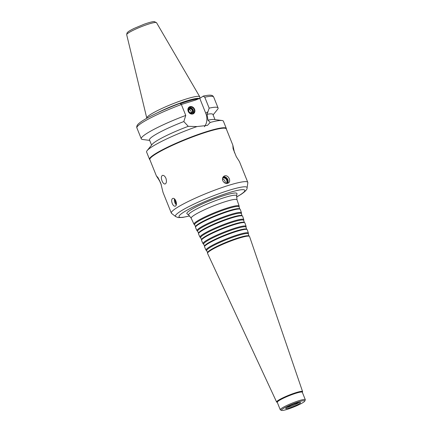 <?xml version="1.0" encoding="UTF-8"?>
<svg xmlns="http://www.w3.org/2000/svg" width="432" height="432" viewBox="0 0 432 432"><rect width="100%" height="100%" fill="white"/><g stroke="black" fill="none" stroke-linecap="round" stroke-linejoin="round"><path stroke-width="0.65" d="M160.78 183.249A3.688 3.083 -123.1 0 1 160.461 182.423M159.489 180.236A8.996 4.795 -107.3 0 0 159.543 180.83L156.373 175.856L158.02 177.633L160.844 183.416L163.015 192.38L171.342 213.1A41.197 5.189 158.1 0 0 171.585 213.408L175.646 216.562L178.189 217.582L182.623 217.436L189.621 215.924M165.937 178.303C166.817 181.332 166.547 183.227 165.116 183.983C163.998 184.129 162.977 183.119 162.054 180.954C160.99 177.973 161.141 176.11 162.502 175.376C163.787 175.192 164.932 176.17 165.937 178.303M159.548 180.36A8.905 4.747 -107.3 0 0 159.613 181.003L159.543 180.83M161.293 184.723L159.613 181.003M236.558 197.057L241.196 194.292C245.354 191.479 247.32 189.329 247.088 187.844L247.833 182.758A41.197 5.189 158.1 0 0 247.795 182.363L239.468 161.649L236.299 156.676L233.091 148.711L232.821 145.12L234.544 152.777M189.907 107.104A3.596 3.013 -123.1 0 1 193.968 109.129A3.596 3.013 -123.1 0 1 193.201 113.427A3.596 3.013 -123.1 0 1 188.714 112.055A3.596 3.013 -123.1 0 1 189.27 107.401A3.596 3.013 -123.1 0 1 189.907 107.104M189.934 106.666A3.958 3.31 -123.1 0 1 194.902 111.267A3.958 3.31 -123.1 0 1 189.362 112.99A3.958 3.31 -123.1 0 1 189.934 106.666M188.849 107.746A3.596 3.013 -123.1 0 1 188.995 107.692A3.596 3.013 -123.1 0 1 192.899 109.442A3.596 3.013 -123.1 0 1 192.715 113.675M188.519 111.731A2.662 2.23 -123.1 0 1 189.589 108.394A2.662 2.23 -123.1 0 1 192.586 109.874A2.662 2.23 -123.1 0 1 192.062 113.054A2.662 2.23 -123.1 0 1 188.935 112.363M189.805 108.934A2.079 1.739 -123.1 0 1 192.154 110.106A2.079 1.739 -123.1 0 1 191.711 112.585A2.079 1.739 -123.1 0 1 189.119 111.791A2.079 1.739 -123.1 0 1 189.443 109.102A2.079 1.739 -123.1 0 1 189.805 108.934M188.93 109.674A2.079 1.739 -123.1 0 1 190.793 110.7A2.079 1.739 -123.1 0 1 190.982 112.822M174.998 199.427A5.395 2.878 -107.3 0 0 176.413 204.034M175.187 199.66A3.839 2.047 -107.3 0 0 176.434 203.742M174.463 198.925A4.05 2.155 -107.3 0 0 176.267 204.779M172.26 203.472C171.407 201.15 171.472 199.525 172.46 198.585L172.757 198.445C175.608 197.311 177.962 205.578 175.165 206.172C174.064 206.339 173.097 205.438 172.26 203.472M175.608 200.297A3.116 1.663 -107.3 0 0 176.423 202.97M226.946 183.476A3.839 3.213 56.9 0 0 226.843 179.145A3.839 3.213 56.9 0 0 222.917 177.325M227.48 183.389A4.05 3.386 56.9 0 0 227.405 178.783A4.05 3.386 56.9 0 0 223.22 176.872M222.777 180.7C222.145 178.789 222.529 177.304 223.927 176.234L224.64 175.894C228.215 174.539 231.617 181.175 228.344 183.011C226.087 184.01 224.23 183.244 222.777 180.7M225.191 183.173A3.116 2.608 56.9 0 0 222.469 179.042M226.001 183.422A3.116 2.608 56.9 0 0 226.476 179.707A3.116 2.608 56.9 0 0 223.004 178.043A3.116 2.608 56.9 0 0 222.566 178.232M226.357 129.044L226.373 128.79A41.38 5.211 158.1 0 0 226.325 128.477A41.38 5.211 158.1 0 0 185.987 139.077A41.38 5.211 158.1 0 0 149.542 159.349A41.38 5.211 158.1 0 0 149.72 159.608L149.909 159.775M226.325 128.477L223.398 121.192A41.38 5.211 158.1 0 0 222.032 120.506A41.38 5.211 158.1 0 0 210.206 122.445L207.403 125.415L197.019 126.554A41.38 5.211 158.1 0 0 147.123 150.617A41.38 5.211 158.1 0 0 146.61 152.059L149.542 159.349M222.032 120.506L214.051 119.486A34.182 4.304 158.1 0 0 207.97 120.182L210.206 122.445M215.006 119.61L212.933 114.453A34.182 4.304 158.1 0 0 207.058 114.313L207.97 120.182M213.111 114.896L217.561 109.388A41.38 5.211 158.1 0 0 218.074 107.946A41.38 5.211 158.1 0 0 209.164 108.146L207.058 114.313M181.359 104.49L195.577 100.062L199.773 98.377L203.218 96.136L204.768 97.216L209.164 108.146M179.939 103.372L181.37 104.512L185.76 115.436L183.827 121.554L188.266 126.328L197.019 126.554M204.401 126.722A14.483 12.118 56.9 0 0 205.729 113.2L199.773 98.377M199.741 98.388L199.822 97.043A28.561 3.596 158.1 0 0 199.757 96.768A28.561 3.596 158.1 0 0 171.947 104.144A28.561 3.596 158.1 0 0 146.767 118.071A28.561 3.596 158.1 0 0 146.831 118.211M199.325 98.518A27.707 3.488 158.1 0 0 182.833 102.141A27.707 3.488 158.1 0 0 157.464 112.795M185.76 115.436A41.38 5.211 158.1 0 0 141.286 138.812A41.38 5.211 158.1 0 0 142.652 139.498L149.677 140.395M183.827 121.554A34.182 4.304 158.1 0 0 149.499 139.952L151.573 145.109M188.266 126.328A34.182 4.304 158.1 0 0 152.172 144.358L147.123 150.617M232.821 145.12L226.303 128.903A41.197 5.189 158.1 0 0 186.138 139.45A41.197 5.189 158.1 0 0 149.85 159.635L156.368 175.856M247.795 182.363A41.197 5.189 158.1 0 0 207.63 192.915A41.197 5.189 158.1 0 0 171.342 213.1M236.963 193.72A26.984 3.402 158.1 0 0 210.632 200.372A26.984 3.402 158.1 0 0 187.018 213.797L188.752 215.141A25.877 3.262 158.1 0 1 211.394 202.273A25.877 3.262 158.1 0 1 236.644 195.89L236.963 193.72M239.074 206.966L239.171 206.307A24.332 3.067 158.1 0 0 239.155 206.091A24.332 3.067 158.1 0 0 215.428 212.306A24.332 3.067 158.1 0 0 194 224.246A24.332 3.067 158.1 0 0 194.135 224.413L194.665 224.818M239.755 208.958L239.042 206.874A23.938 3.013 158.1 0 0 215.698 212.987A23.938 3.013 158.1 0 0 194.621 224.726L195.55 226.73M241.385 213.732L241.483 213.068A23.954 3.019 158.1 0 0 241.466 212.857L240.311 209.477A24.143 3.04 158.1 0 0 240.16 209.272L239.647 208.872A23.814 3.002 158.1 0 0 216.572 215.152A23.814 3.002 158.1 0 0 195.572 226.589L195.475 227.237A24.143 3.04 158.1 0 0 195.507 227.486L197.014 230.726A23.954 3.019 158.1 0 0 197.149 230.893L197.678 231.304M240.16 209.272A24.143 3.04 158.1 0 0 216.767 215.638A24.143 3.04 158.1 0 0 195.475 227.237M241.466 212.857A23.954 3.019 158.1 0 0 218.106 218.975A23.954 3.019 158.1 0 0 197.014 230.726M242.066 215.725L241.353 213.635A23.56 2.97 158.1 0 0 218.381 219.65A23.56 2.97 158.1 0 0 197.635 231.212L198.563 233.21M243.697 220.493L243.799 219.829A23.582 2.97 158.1 0 0 243.783 219.623L242.627 216.238A23.771 2.992 158.1 0 0 242.476 216.043L241.963 215.638A23.436 2.954 158.1 0 0 219.251 221.821A23.436 2.954 158.1 0 0 198.585 233.075L198.488 233.723A23.771 2.992 158.1 0 0 198.52 233.971L200.027 237.211A23.582 2.97 158.1 0 0 200.156 237.373L200.691 237.784M242.476 216.043A23.771 2.992 158.1 0 0 219.451 222.307A23.771 2.992 158.1 0 0 198.488 233.723M243.783 219.623A23.582 2.97 158.1 0 0 220.79 225.644A23.582 2.97 158.1 0 0 200.027 237.211M244.382 222.491L243.67 220.401A23.182 2.921 158.1 0 0 221.06 226.319A23.182 2.921 158.1 0 0 200.648 237.697L201.577 239.695M246.013 227.254L246.11 226.589A23.204 2.921 158.1 0 0 246.094 226.384L244.939 223.004A23.393 2.948 158.1 0 0 244.793 222.809L244.274 222.41A23.063 2.905 158.1 0 0 221.935 228.49A23.063 2.905 158.1 0 0 201.598 239.566L201.501 240.208A23.393 2.948 158.1 0 0 201.533 240.451L203.04 243.691A23.204 2.921 158.1 0 0 203.17 243.853L203.699 244.264M244.793 222.809A23.393 2.948 158.1 0 0 222.129 228.976A23.393 2.948 158.1 0 0 201.501 240.208M246.094 226.384A23.204 2.921 158.1 0 0 223.468 232.308A23.204 2.921 158.1 0 0 203.04 243.691M246.694 229.257L245.981 227.167A22.804 2.873 158.1 0 0 223.744 232.988A22.804 2.873 158.1 0 0 203.661 244.177L204.59 246.181M248.324 234.02L248.422 233.35A22.826 2.873 158.1 0 0 248.405 233.15L247.25 229.77A23.015 2.9 158.1 0 0 247.109 229.576L246.591 229.176A22.685 2.857 158.1 0 0 224.613 235.154A22.685 2.857 158.1 0 0 204.611 246.051L204.514 246.699A23.015 2.9 158.1 0 0 204.547 246.937L206.053 250.177A22.826 2.873 158.1 0 0 206.177 250.333L206.712 250.744M247.109 229.576A23.015 2.9 158.1 0 0 224.807 235.645A23.015 2.9 158.1 0 0 204.514 246.699M248.405 233.15A22.826 2.873 158.1 0 0 226.152 238.977A22.826 2.873 158.1 0 0 206.053 250.177M249.01 236.023L248.292 233.928A22.432 2.824 158.1 0 0 226.422 239.657A22.432 2.824 158.1 0 0 206.674 250.663L207.603 252.666M302.346 392.342L302.562 391.846A13.991 1.76 158.1 0 0 302.584 391.608L249.561 236.531A22.637 2.851 158.1 0 0 249.421 236.342L248.908 235.942A22.307 2.808 158.1 0 0 227.291 241.823A22.307 2.808 158.1 0 0 207.625 252.536L207.527 253.184A22.637 2.851 158.1 0 0 207.56 253.417L276.626 402.046A13.991 1.76 158.1 0 0 276.809 402.197L277.306 402.408M249.421 236.342A22.637 2.851 158.1 0 0 227.491 242.314A22.637 2.851 158.1 0 0 207.527 253.184M302.584 391.608A13.991 1.76 158.1 0 0 288.943 395.183A13.991 1.76 158.1 0 0 276.626 402.046M304.776 401.08L305.278 399.935A13.495 1.701 158.1 0 0 305.3 399.692L302.303 392.24A13.495 1.701 158.1 0 0 289.148 395.696A13.495 1.701 158.1 0 0 277.263 402.305L280.26 409.757A13.495 1.701 158.1 0 0 280.444 409.919L281.599 410.4A12.593 1.588 158.1 0 0 291.141 408.013A12.593 1.588 158.1 0 0 303.286 402.381A12.593 1.588 158.1 0 0 304.776 401.08A12.593 1.588 158.1 0 0 292.523 404.082A12.593 1.588 158.1 0 0 281.599 410.4M305.3 399.692A13.495 1.701 158.1 0 0 292.145 403.148A13.495 1.701 158.1 0 0 280.26 409.757M299.581 403.537A8.008 1.01 158.1 0 0 300.37 402.451A8.008 1.01 158.1 0 0 292.734 404.617A8.008 1.01 158.1 0 0 285.73 408.337A8.008 1.01 158.1 0 0 290.785 407.5A8.008 1.01 158.1 0 0 299.581 403.537M286.859 407.435A7.198 0.907 158.1 0 0 292.669 405.659A7.198 0.907 158.1 0 0 298.561 402.835A7.198 0.907 158.1 0 0 298.933 402.581M203.418 96.05C212.306 94.203 212.765 95.666 213.678 97.016A41.38 5.211 158.1 0 0 204.768 97.216M205.729 113.2L207.981 111.731M126.7 34.717L127.019 32.999C128.034 31.757 128.309 31.374 133.952 28.48L144.25 24.176C151.357 21.703 153.587 21.524 154.348 21.6L156.546 22.718A16.087 2.025 158.1 0 0 140.881 26.87A16.087 2.025 158.1 0 0 126.7 34.717L146.767 118.071M197.824 98.987A27.707 3.488 158.1 0 0 180.743 103.588M181.37 104.512A41.38 5.211 158.1 0 0 136.89 127.883C136.89 128.191 136.269 126.581 137.543 124.843C137.673 124.681 138.235 123.622 142.576 120.749C151.454 115.252 163.906 109.458 179.939 103.367M247.088 187.844A38.605 4.86 158.1 0 0 209.417 197.359A38.605 4.86 158.1 0 0 175.646 216.562M236.558 196.992A35.489 4.471 158.1 0 0 240.565 194.589A35.489 4.471 158.1 0 0 230.299 192.272A35.489 4.471 158.1 0 0 186.019 210.762A35.489 4.471 158.1 0 0 189.578 215.876M239.155 206.091L237.011 199.816A24.683 3.11 158.1 0 0 212.938 206.118A24.683 3.11 158.1 0 0 191.203 218.23L188.752 215.141M213.678 97.016L218.074 107.946M156.546 22.718L199.757 96.768M136.89 127.883L141.286 138.812M237.011 199.816L236.644 195.89M194 224.246L191.203 218.23"/></g></svg>
